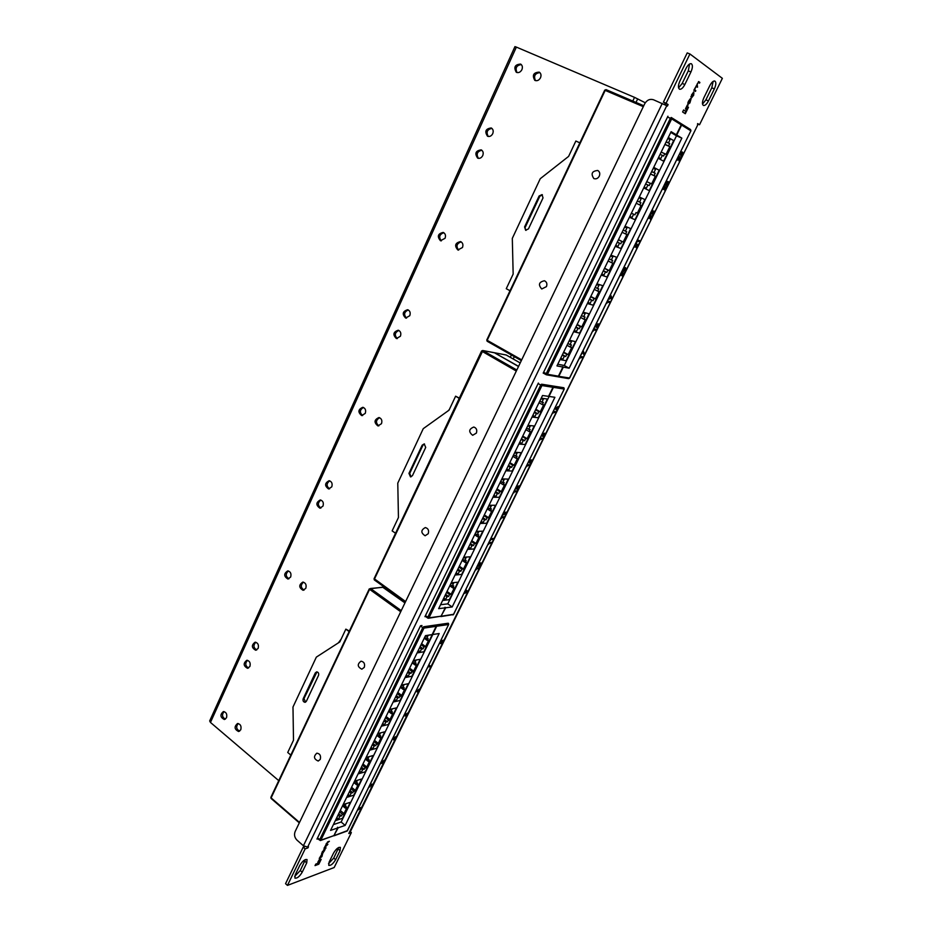 <?xml version="1.0" encoding="UTF-8"?>
<svg xmlns="http://www.w3.org/2000/svg" width="932" height="932" viewBox="0 0 932 932"><rect width="100%" height="100%" fill="white"/><g stroke="black" fill="none" stroke-linecap="round" stroke-linejoin="round"><path stroke-width="1.4" d="M226.511 717.78C227.326 714.203 226.278 712.13 223.377 711.57C219.847 714.669 220.173 717.314 224.367 719.516L226.511 717.78M224.053 711.594C221.688 714.669 222.119 717.197 225.346 719.166M240.771 729.779C241.586 726.156 240.514 724.071 237.544 723.512C233.99 726.68 234.351 729.348 238.639 731.527L240.771 729.779M238.196 723.523C235.831 726.68 236.309 729.22 239.617 731.154M249.893 666.473C250.731 662.967 249.718 660.904 246.84 660.275C243.101 663.258 243.334 665.926 247.551 668.302L249.893 666.473M247.493 660.322C244.906 663.339 245.256 665.902 248.529 668.011M258.141 648.381C258.98 644.897 257.978 642.835 255.112 642.195C251.302 645.119 251.5 647.81 255.729 650.245L258.141 648.381M255.764 642.241C253.096 645.235 253.411 647.81 256.708 649.977M290.644 577.048C291.53 573.669 290.563 571.607 287.767 570.885C283.666 573.611 283.712 576.326 287.93 579.028L290.644 577.048M288.396 570.966C285.402 573.821 285.576 576.442 288.897 578.842M305.801 588.313C306.686 584.877 305.696 582.803 302.83 582.092C298.694 584.865 298.776 587.603 303.075 590.294L305.801 588.313M303.436 582.15C300.419 585.075 300.628 587.719 304.053 590.096M331.769 486.842C332.677 483.603 331.792 481.553 329.113 480.714C324.639 483.125 324.464 485.875 328.612 488.962L331.769 486.842M329.718 480.842C326.317 483.452 326.258 486.131 329.555 488.869M322.996 506.088C323.893 502.814 322.996 500.775 320.282 499.96C315.89 502.441 315.773 505.179 319.932 508.185L322.996 506.088M320.888 500.076C317.579 502.744 317.579 505.412 320.888 508.08M365.262 413.365C366.183 410.243 365.367 408.228 362.816 407.296C358.051 409.404 357.678 412.165 361.709 415.602L365.262 413.365M363.422 407.459C359.682 409.824 359.414 412.527 362.618 415.579M381.479 423.687C382.423 420.53 381.584 418.48 378.963 417.548C374.14 419.703 373.79 422.499 377.914 425.924L381.479 423.687M379.557 417.699C375.759 420.122 375.514 422.86 378.823 425.912M409.777 315.692C410.721 312.756 410.01 310.764 407.645 309.715C402.542 311.381 401.878 314.154 405.665 318.057L409.777 315.692M408.263 309.948C404.115 311.917 403.533 314.643 406.527 318.138M400.422 336.219C401.354 333.237 400.62 331.244 398.22 330.219C393.176 331.978 392.582 334.751 396.426 338.561L400.422 336.219M398.838 330.441C394.772 332.491 394.259 335.217 397.3 338.619M445.053 238.289C445.997 235.505 445.38 233.548 443.189 232.418C437.842 233.699 436.945 236.472 440.475 240.747L445.053 238.289M443.818 232.72C439.403 234.316 438.553 237.043 441.279 240.899M462.47 247.516C463.425 244.697 462.796 242.728 460.559 241.586C455.142 242.868 454.222 245.675 457.833 249.974L462.47 247.516M461.177 241.877C456.668 243.485 455.818 246.246 458.637 250.125M492.737 133.672C493.669 131.074 493.168 129.175 491.246 127.964C485.654 128.698 484.407 131.447 487.518 136.223C489.661 136.911 491.397 136.06 492.737 133.672M491.898 128.383C487.191 129.455 485.968 132.146 488.252 136.456M482.741 155.597C483.673 152.965 483.16 151.042 481.18 149.854C475.635 150.704 474.458 153.454 477.662 158.125C479.759 158.766 481.448 157.916 482.741 155.597M481.821 150.238C477.161 151.427 476.031 154.13 478.407 158.347M521.897 69.679C522.829 67.197 522.398 65.333 520.639 64.087C514.942 64.483 513.485 67.209 516.293 72.277C518.553 73.127 520.429 72.265 521.897 69.679M521.291 64.576C516.468 65.322 515.035 67.978 516.98 72.545M540.513 77.764C541.445 75.271 541.014 73.383 539.232 72.125C533.43 72.498 531.962 75.236 534.805 80.362C537.1 81.235 539.011 80.373 540.513 77.764M539.873 72.603C534.945 73.313 533.477 75.993 535.481 80.63M278.75 780.643L210.457 722.428L209.677 720.937L514.942 46.623L516.375 47.101L210.457 722.428M645.282 102.765L634.541 97.371L516.375 47.101M557.313 407.482L556.555 408.833L557.348 408.239L557.266 407.47L556.59 408.134M530.261 462.109L530.832 460.944L529.889 460.886L530.261 462.109L529.889 460.886M681.117 155.003L681.758 153.698L680.954 153.232L681.082 154.992L680.954 153.232M624.941 268.602L623.613 269.197L624.079 270.431L625.5 269.127L623.613 269.197M609.808 298.182L610.553 296.772L609.808 298.182M596.69 324.767L596.072 325.315M597.96 324.779L597.074 326.55L597.995 324.79L597.156 325.548M480.539 563.895L478.512 565.34M465.313 592.426L466.082 591.168L465.313 592.426M693.49 92.792L691.626 95.367L691.8 97.371L693.594 94.761L693.49 92.792M323.94 850.042L322.029 853.293L324.534 850.706L324.744 849.856L323.66 849.798M394.224 739.029L394.737 737.981L393.688 738.261L394.224 739.029L393.688 738.261M418.678 689.936L417.816 690.659M441.104 641.554L440.463 642.614M442.56 641.088L441.745 641.927M556.544 408.123L556.555 408.833M529.842 460.862L530.832 460.944M623.578 269.173L623.823 270.327M610.472 296.726L609.796 297.343M609.761 297.331L609.726 298.147M596.026 325.291L595.991 325.932M597.109 325.536L597.016 326.526M466.047 591.144L465.219 591.82M465.185 591.797L465.15 592.379M690.81 96.765L691.439 97.208M324.441 849.868L323.8 849.704M393.654 738.226L394.737 737.981M441.71 641.903L441.64 642.626M644.664 103.836L295.141 831.542C293.953 834.734 294.559 837.6 296.959 840.105L303.413 845.767L307.653 847.06L666.764 105.677L653.46 99.747C649.825 98.687 646.89 100.05 644.664 103.836M557.942 406.562L557.802 408.263L556.02 409.765M555.67 406.993L556.159 408.03L557.953 406.573L557.849 408.274L556.183 409.835L555.041 407.797L555.682 406.969L556.159 408.03M544.777 433.24L544.684 435.058L543.076 436.758L544.113 434.126L542.704 436.246M544.649 435.034L543.1 436.712M543.123 433.124L542.308 434.766L544.603 433.194L544.684 435.058M532.277 460.047L529.691 463.146L529.481 459.895L532.323 460.058L529.691 463.169M518.46 486.702L517.307 487.949L516.945 486.9L515.827 488.939M519.031 485.793L518.833 487.553L517.097 489.265M515.92 488.974L515.955 487.436L517.411 485.991L517.656 486.702L519.054 485.805L518.879 487.576L517.085 489.288L518.402 487.518L518.39 486.69L517.307 487.949M680.733 151.753L682.539 152.114L683.156 153.151L680.884 156.39M683.109 153.128L682.597 154.176M666.648 183.802L667.778 182.602L666.695 183.825L666.508 182.323L665.366 184.618M668.256 181.542L668.034 183.965L666.333 185.503L667.778 182.602M665.867 183.592L665.401 184.653L665.192 183.988L665.599 182.59L667.032 181.274L667.114 182.299L668.302 181.554L668.081 183.977L666.322 185.503M654.648 211.063L652.75 214.896L652.4 211.389L651.2 214.01M651.713 212.974L651.235 214.034L651.293 211.739L652.878 210.341L653.32 212.834L654.683 211.075L652.575 214.826M639.993 240.864L639.492 241.877L637.43 241.05L636.882 242.157M625.617 267.659L625.78 269.942L623.531 271.422L622.786 270.63L623.147 269.068L625.43 267.589L625.815 269.965L623.357 271.352M611.928 298.135L611.322 298.986L610.891 297.727L609.248 299.16L609.33 297.226L611.043 295.759L611.928 298.135L611.31 298.927M597.191 323.777L597.435 324.371L598.565 323.823L598.344 325.862L596.631 327.551L596.317 326.643L595.466 326.922L595.606 325.163L597.132 323.765L597.435 324.371M596.317 326.643L595.443 326.911M598.542 323.812L598.309 325.839L596.515 327.505M584.504 353.927L583.91 354.777L582.803 352.296L581.3 354.463L583.024 350.956L584.504 353.927L583.886 354.731M506.833 511.831L505.191 515.268L504.328 512.821L503.047 515.058M505.039 511.983L505.563 513.567L506.88 511.831L505.191 515.268M503.769 514.231L503.07 515.081L503.175 513.485L504.795 511.913L505.563 513.567M493.739 538.486L493.296 539.372L490.896 539.488L490.395 540.502M478.687 566.307L477.767 566.015L478 564.745L480.388 562.893L481.133 563.01L481.04 564.466L477.93 566.213M467.689 591.634L464.812 593.3L464.684 591.89L466.361 590.236L467.689 591.634L467.072 592.449M428.778 666.1L427.31 668.162L428.825 665.064L430.852 666.601L430.223 667.417L428.778 666.1L427.299 668.197M406.923 713.877L405.35 715.881L403.952 715.741M405.478 713.469L405.292 714.995L407.529 713.062L405.839 716.079M384.403 760.209L382.435 763.378L383.751 761.013L382.539 762.318L382.038 761.642L381.118 763.518L380.99 762.388L384.403 760.209L382.458 763.331M361.628 807.322L358.121 809.908M688.387 103.452L687.746 102.986M688.2 104.198L688.969 103.615M695.097 91.15L694.27 89.705M697.148 86.944L696.379 85.546M699.14 82.866L698.511 81.585M691.241 97.953L691.963 97.394M693.967 93.177L693.536 91.977M685.672 109.091L687.327 105.071M684.915 113.471L687.781 106.9M688.049 107.064L685.626 111.304L683.54 110.058M319.699 857.708L321.54 854.656L319.315 858.535L321.901 856.636L322.507 854.271M319.245 858.29L320.363 857.859M325.781 845.114L324.01 848.33L325.792 847.666M324.569 847.712L327.889 844.31L326.165 844.823L326.573 843.542L329.38 841.258L326.34 843.495L325.816 845.161L327.33 844.509M327.493 841.98L328.833 841.445M321.563 853.607L322.635 853.176M318.045 861.809L319.583 859.211M315.261 865.117L318.488 863.917L320.631 859.537M370.016 785.629L369.887 786.957L369.503 785.793L371.134 784.103L372.159 785.059L373.452 783.334L371.938 786.433L370.761 784.919L370.016 786.119M371.076 784.965L370.051 785.664M373.406 783.358L371.635 786.48M370.249 786.142L369.363 786.911M396.263 736.839L393.688 739.961M395.832 736.583L394.271 739.845L392.687 738.552L393.118 737.666L395.681 736.991M419.19 690.309L417.548 692.033L416.068 690.927L416.686 690.111L417.291 690.705L419.342 689.109L419.19 690.309L417.093 691.917M441.756 640.703L443.329 640.249L443.131 641.705L441.349 643.511L439.834 643.476L439.974 642.23L441.919 640.995M440.941 643.01L439.811 643.453M443.306 640.237L443.096 641.682L441.092 643.488M479.339 567.786L478.908 568.66L476.473 568.858L475.984 569.871M491.805 542.412L491.374 543.298L488.974 543.414L488.473 544.439M504.398 516.782L503.956 517.679L501.579 517.726L501.078 518.751M582.966 356.921L582.488 357.888L580.287 357.434L579.751 358.505M596.468 329.427L595.991 330.406L593.824 329.87L593.288 330.953M610.122 301.653L609.633 302.644L607.489 302.015L606.953 303.11M621.411 273.589L621.027 275.569L621.027 273.402L622.623 271.958L623.089 274.264L624.487 272.528L622.634 276.28L622.157 272.983L621.027 275.569M622.168 272.994L621.446 273.612M624.44 272.505L622.413 276.198M638.385 244.149L636.521 247.947L636.113 244.557L634.925 247.143M635.426 246.13L634.972 247.166L634.995 244.941L636.579 243.52L637.069 245.92L638.42 244.172L636.335 247.877M652.458 215.49L650.583 219.335L650.221 215.84L649.022 218.449M650.221 215.84L649.056 218.472L649.103 216.189L650.699 214.779L651.107 217.249L652.505 215.513L650.396 219.253M664.924 185.736L665.332 188.299L666.695 186.54L664.784 190.419L664.469 186.808L663.258 189.452M678.17 159.104L677.692 160.176L677.785 157.764L679.323 156.378L679.708 159.034L681.117 157.298L679.183 161.213L678.88 157.473L677.646 160.153M681.071 157.275L679.148 161.189M516.666 491.816L514.359 491.805L513.835 492.877L514.347 490.861L517.167 490.908L516.666 491.816L514.324 491.781L513.812 492.818M529.958 464.765L529.504 465.697L527.186 465.581L526.673 466.617M542.937 438.378L542.471 439.31L540.187 439.112L539.663 440.16M553.305 412.375L552.804 413.505L553.363 411.373L556.078 411.711L555.577 412.655L553.305 412.375L552.793 413.435M543.193 435.454L542.739 436.269L541.515 435.512L543.17 433.124L542.774 435.046M543.321 434.813L543.228 435.477M544.113 434.126L543.368 434.836M517.039 486.935L515.955 488.997M517.551 486.026L517.656 486.702M682.154 153.92L680.931 156.413L680.197 152.86L680.744 151.753L682.282 152.638M666.543 182.346L665.914 183.604M667.114 182.299L667.032 181.274M652.4 211.389L651.748 212.997M652.878 210.341L653.32 212.834M637.465 241.062L636.894 242.238L637.558 239.874L640.039 240.875L639.538 241.901L637.43 241.05M611.043 295.759L611.963 298.158M610.926 297.739L609.283 299.184M582.85 352.319L581.3 354.475M583.269 351.003L584.55 353.95M504.328 512.821L503.618 514.161M490.943 539.512L490.209 540.036L490.908 538.614L493.785 538.475L493.331 539.395L490.896 539.488M481.04 564.466L478.722 566.341M481.133 563.01L481.075 564.489M466.652 590.306L467.724 591.657M466.524 591.715L464.847 593.323M429.116 665.017L430.887 666.625L430.258 667.44M405.886 714.623L405.385 715.904L403.94 715.753L405.012 713.574L404.791 714.949M406.702 713.842L405.921 714.646M407.389 714.331L405.816 716.137L406.736 713.865M407.529 713.062L407.424 714.355M382.038 761.642L380.862 763.483M383.576 761.001L382.539 762.318M358.622 808.999L357.865 809.628L358.494 808.347L361.674 807.298L358.587 808.976M689.843 102.427L688.678 103.569L688.515 101.728L690.332 98.734L688.34 101.46L687.967 104.046L689.89 102.963L691.008 99.083L689.843 102.427M695.843 90.707L694.806 89.985L695.051 88.342L696.437 86.466L697.532 87.224L697.159 84.008L698.406 82.354L699.524 83.146L699.874 82.424L698.709 81.597L693.839 90.276L695.482 91.418L695.4 90.521M691.381 98.058L693.711 95.134L693.734 92L691.497 94.982L691.381 98.058M687.991 105.409L687.362 104.99L685.439 108.928L686.08 109.347L687.56 105.234M685.626 111.304L683.587 109.976L682.608 111.98L685.311 113.727L688.48 107.25M322.192 854.679L321.726 856.461L319.723 857.988M324.01 848.33L326.083 848.004L324.627 847.992M322.589 853.642L325.128 849.32L322.367 851.627L321.633 853.84L322.262 853.363M320.142 859.013L317.812 862.286L320.142 859.013M321.179 859.327L318.616 863.044L315.762 864.104L315.028 865.607L318.802 864.197L321.179 859.327M371.717 784.185L372.159 785.059M419.342 689.109L419.225 690.332M417.291 690.705L416.686 690.111M476.52 568.881L475.786 569.417L476.473 568.007L479.386 567.774L478.943 568.683L476.473 568.858M489.009 543.449L488.275 543.973L488.974 542.552L491.851 542.401L491.409 543.321L488.974 543.414M501.614 517.749L500.892 518.274L501.602 516.829L504.445 516.782L503.991 517.703L501.614 517.749M580.321 357.457L579.774 358.575L579.622 357.9L580.368 356.373L583.013 356.921L582.523 357.911L580.287 357.434M593.859 329.893L593.3 331.023L593.16 330.324L593.905 328.786L596.515 329.439L596.026 330.429L593.824 329.87M607.536 302.038L606.965 303.191L606.837 302.457L607.594 300.908L610.169 301.665L609.668 302.667L607.489 302.015M622.623 271.958L623.135 274.276M636.113 244.557L635.473 246.141M636.614 243.532L637.069 245.92M651.107 217.249L650.699 214.779M664.469 186.808L663.293 189.476L663.374 187.134L664.959 185.748L665.378 188.311M666.695 186.54L664.831 190.431M678.869 157.473L678.205 159.127M679.37 156.401L679.754 159.057M517.167 490.908L516.712 491.84M527.221 465.604L526.697 466.687L526.51 466.093L527.221 464.637L530.005 464.777L529.551 465.72L527.186 465.581M540.222 439.135L539.686 440.23L539.5 439.613L540.234 438.145L542.983 438.378L542.517 439.333L540.187 439.112M555.577 412.655L553.34 412.398M556.078 411.711L555.612 412.678M697.52 123.909L699.524 124.76L697.684 123.583L697.532 125.366L348.801 833.499L351.352 832.602L334.169 867.529L287.464 885.4L305.137 848.889L307.933 847.899L308.48 846.769L307.653 847.06M699.524 124.76L722.358 78.335L689.925 53.974L666.065 103.254L663.421 102.136L687.222 52.903L689.925 53.974M664.866 104.664L665.46 103.452L668.104 104.57L666.065 103.254M665.46 103.452L663.421 102.136M666.764 105.677L667.37 106.073L668.104 104.57M307.094 847.165L307.933 847.899M304.752 846.629L303.191 847.176L305.137 848.889M303.191 847.176L285.553 883.676L287.464 885.4M350.514 831.892L351.352 832.602M333.563 853.06L329.113 862.123L328.763 865.374C330.802 865.746 333.085 863.848 335.613 859.688L340.04 850.671L340.401 847.386C338.374 847.002 336.091 848.889 333.563 853.06M328.542 863.661L333.738 858.057L338.759 847.444M686.022 68.409L679.882 81.084C678.088 85.301 677.972 88.016 679.544 89.227C681.234 89.554 683.005 87.992 684.834 84.532L690.938 71.962C692.767 67.687 692.884 64.937 691.288 63.702C689.61 63.388 687.851 64.96 686.022 68.409M678.578 87.876L682.189 83.437L688.282 70.89L689.598 63.982M299.766 865.455L295.234 874.822L294.908 878.119C297.11 878.55 299.545 876.581 302.201 872.212L306.721 862.916L307.047 859.56C304.857 859.129 302.434 861.098 299.766 865.455M294.652 876.429L300.29 870.511L305.393 859.549M709.834 85.604L703.881 97.744C702.146 101.763 701.982 104.337 703.427 105.467C705 105.759 706.677 104.244 708.46 100.912L714.366 88.878C716.137 84.812 716.3 82.202 714.844 81.049C713.283 80.758 711.617 82.284 709.834 85.604M702.518 104.081L705.885 99.852L711.78 87.829L713.166 81.387M421.975 625.535L420.553 625.733L316.962 839.103L318.255 838.649M667.929 116.209L543.193 373.126M538.37 383.052L424.945 616.681M350.106 832.148L697.532 125.366M333.796 835.806L338.176 827.802L345.166 825.403L439.17 633.527L432.634 634.529L436.677 626.246L436.374 624.929L448.222 623.228L448.537 624.533L436.677 626.246M290.831 755.071L287.732 752.485L293.498 740.229L292.986 707.027L316.344 657.118L339.819 641.938L345.854 629.135L349.127 631.581M420.437 625.978L422.755 627.655L423.676 626.758L435.873 624.999L436.188 626.316L432.133 634.61L425.493 635.636L330.557 830.412L337.652 827.977L333.912 835.62L320.503 840.524M405.105 602.585L382.947 587.195M382.633 587.172L404.954 602.899M320.27 759.37L318.22 761.036C313.793 759.044 313.338 756.423 316.845 753.173C319.956 753.65 321.097 755.724 320.27 759.37M364.284 667.37L361.849 669.188C357.375 666.858 357.107 664.19 361.022 661.184C364.074 661.778 365.158 663.84 364.284 667.37M333.376 824.622L341.147 822.001L432.786 634.506M341.147 822.001L345.166 825.403M337.535 827.243L338.176 827.802M423.897 651.771L432.25 634.657L425.458 635.694L432.25 634.657L423.897 651.771L417.058 652.948L423.897 651.771M411.932 676.236L420.216 659.285L413.354 660.532L420.216 659.285L411.932 676.236L405.036 677.611L411.932 676.236M400.084 700.48L408.286 683.692L401.377 685.113L408.286 683.692L400.084 700.48L393.129 702.029L400.084 700.48M388.353 724.49L396.484 707.866L389.506 709.473L396.484 707.866L388.353 724.49L381.339 726.214L388.353 724.49M376.738 748.268L384.788 731.806L377.751 733.589L384.788 731.806L376.738 748.268L369.655 750.178L376.738 748.268M365.228 771.824L373.196 755.514L366.101 757.471L373.196 755.514L365.228 771.824L358.098 773.909L365.228 771.824M353.822 795.159L361.721 779.001L354.568 781.133L361.721 779.001L353.822 795.159L346.634 797.419L353.822 795.159M342.522 818.284L350.35 802.277L343.151 804.572L350.35 802.277L342.522 818.284L335.287 820.696L342.522 818.284M347.356 830.657L334.402 835.515M303.191 698.744L315.307 672.904L316.682 671.867C318.406 672.205 319.024 673.393 318.523 675.42L306.372 701.283L305.067 702.309C303.331 701.982 302.702 700.794 303.191 698.744L304.007 698.581L305.591 702.134M345.854 629.135L349.372 631.057M316.973 671.867L304.007 698.581M335.602 820.067L338.514 819.088L339.749 816.56L344.013 813.613L346.96 807.578L345.283 808.126L346.18 806.285L344.49 806.832L345.737 804.281L342.836 805.213M342.533 805.819L345.283 808.126M340.273 810.467L344.013 813.613M339.598 811.865L342.335 814.172M338.7 813.683L341.438 816.001M338.025 815.092L339.749 816.56M336.79 817.632L338.514 819.088M342.755 805.376L344.49 806.832M346.949 796.778L349.85 795.87L351.096 793.307L355.337 790.429L358.319 784.336L356.653 784.837L357.55 782.985L355.884 783.497L357.142 780.923L354.253 781.785M353.88 782.565L356.653 784.837M351.562 787.307L355.337 790.429M350.91 788.658L353.671 790.942M350.001 790.499L352.774 792.783M349.349 791.862L351.096 793.307M348.102 794.413L349.85 795.87M354.125 782.053L355.884 783.497M358.412 773.257L361.278 772.43L362.548 769.844L366.777 767.024L369.783 760.873L368.128 761.339L369.037 759.463L367.383 759.929L368.641 757.332L365.787 758.124M365.321 759.079L368.128 761.339M362.956 763.937L366.777 767.024M362.327 765.23L365.123 767.502M361.418 767.094L364.214 769.354M360.777 768.399L362.548 769.844M359.519 770.985L361.278 772.43M365.6 758.497L367.383 759.929M369.981 749.526L372.835 748.757L374.105 746.148L378.31 743.398L381.351 737.189L379.708 737.608L380.629 735.721L378.986 736.14L380.268 733.519L377.425 734.241M376.877 735.371L379.708 737.608M374.454 740.334L378.31 743.398M373.849 741.592L376.668 743.829M372.928 743.468L375.759 745.705M372.322 744.726L374.105 746.148M371.041 747.336L372.835 748.757M377.192 734.731L378.986 736.14M381.654 725.562L384.485 724.863L385.778 722.23L389.972 719.539L393.036 713.271L391.405 713.656L392.337 711.745L390.706 712.13L391.988 709.485L389.18 710.137M388.539 711.442L391.405 713.656M386.069 716.51L389.972 719.539M385.487 717.71L388.341 719.935M384.555 719.609L387.409 721.834M383.972 720.82L385.778 722.23M382.691 723.453L384.485 724.863M388.889 710.732L390.706 712.13M393.455 701.365L396.263 700.736L397.556 698.08L401.727 695.458L404.826 689.132L403.207 689.47L404.15 687.548L402.531 687.886L403.836 685.206L401.04 685.789M400.317 687.28L403.207 689.47M397.789 692.464L401.727 695.458M397.23 693.618L400.119 695.808M396.298 695.528L399.176 697.73M395.727 696.693L397.556 698.08M394.434 699.349L396.263 700.736M400.702 686.5L402.531 687.886M405.362 676.935L408.146 676.387L409.451 673.696L413.61 671.145L416.732 664.749L415.136 665.052L416.08 663.106L414.472 663.409L415.788 660.706L413.027 661.207M412.212 662.885L415.136 665.052M409.626 668.174L413.61 671.145M409.09 669.281L412.002 671.448M408.146 671.215L411.059 673.382M407.61 672.322L409.451 673.696M406.305 675.001L408.146 676.387M412.62 662.035L414.472 663.409M417.385 652.26L420.146 651.794L421.462 649.08L423.058 648.812L424.013 646.855L425.598 646.598L428.755 640.144L427.171 640.389L428.126 638.432L426.541 638.688L427.87 635.962L425.12 636.381M424.211 638.245L427.171 640.389M421.579 643.663L425.598 646.598M421.066 644.711L424.013 646.855M420.122 646.657L423.058 648.812M419.598 647.717L421.462 649.08M418.282 650.431L420.146 651.794M424.666 637.325L426.541 638.688M338.386 642.859L341.135 639.131M440.801 616.541L445.706 607.769L452.183 606.965L554.901 397.288L548.995 396.438L553.433 387.363L553.084 386.034L563.778 387.724L564.116 389.04L553.433 387.363M395.552 533.232L392.139 530.902L398.442 517.528L397.778 483.125L423.256 428.662L449.014 410.197L455.608 396.193L459.22 398.372M538.125 383.565L540.7 385.033L541.597 384.205L552.629 385.953L552.979 387.293L548.54 396.368L542.529 395.506L438.646 608.654L445.216 607.827L441.139 616.18L428.464 618.242M518.576 366.346L494.449 352.774L518.507 366.486M493.983 352.68L482.869 350.572L516.817 370.016M428.231 533.71L425.12 535.76C420.716 532.824 420.775 530.098 425.307 527.57C428.184 528.362 429.163 530.413 428.231 533.71M476.368 433.1L472.664 435.291C468.423 431.854 468.796 429.093 473.782 427.031C476.462 427.974 477.324 430.002 476.368 433.1M440.556 604.728L447.756 603.866L549.123 396.45M447.756 603.866L452.183 606.965M444.995 607.268L445.706 607.769M538.242 417.769L547.387 399.036L541.236 398.174L547.387 399.036L538.242 417.769L532.032 417.058L538.242 417.769M525.159 444.541L534.211 425.994L527.978 425.365L534.211 425.994L525.159 444.541L518.868 444.051L525.159 444.541M512.204 471.033L521.174 452.684L514.86 452.276L521.174 452.684L512.204 471.033L505.843 470.777L512.204 471.033M499.377 497.28L508.266 479.106L501.882 478.908L508.266 479.106L499.377 497.28L492.946 497.234L499.377 497.28M486.69 523.26L495.475 505.26L489.02 505.284L495.475 505.26L486.69 523.26L480.19 523.423L486.69 523.26M474.12 548.983L482.823 531.17L476.299 531.391L482.823 531.17L474.12 548.983L467.549 549.356L474.12 548.983M461.678 574.45L470.287 556.812L463.693 557.243L470.287 556.812L461.678 574.45L455.037 575.021L461.678 574.45M449.352 599.672L457.88 582.209L451.216 582.838L457.88 582.209L449.352 599.672L442.642 600.453L449.352 599.672M453.558 614.293L441.593 616.192M408.95 473.374L422.184 445.17L424.211 443.912L425.714 447.418L412.445 475.658L410.511 476.881L408.95 473.374L409.707 473.398L411.012 476.858M455.608 396.193L459.348 398.092M424.491 443.97L422.942 445.216L409.707 473.398M442.98 599.754L445.682 599.439L447.034 596.678L448.595 596.503L449.573 594.511L451.123 594.336L454.35 587.754L452.789 587.906L453.768 585.913L452.206 586.065L453.569 583.281L450.878 583.537M449.772 585.82L452.789 587.906M447.01 591.471L451.123 594.336M446.556 592.414L449.573 594.511M445.589 594.406L448.595 596.503M445.123 595.35L447.034 596.678M443.783 598.111L445.682 599.439M450.296 584.737L452.206 586.065M455.375 574.322L458.055 574.1L459.418 571.304L460.967 571.176L461.946 569.161L463.484 569.033L466.734 562.38L465.196 562.497L466.186 560.482L464.637 560.586L466.012 557.779L463.355 557.953M462.144 560.435L465.196 562.497M459.325 566.213L463.484 569.033M458.905 567.087L461.946 569.161M457.927 569.102L460.967 571.176M457.484 569.988L459.418 571.304M456.121 572.784L458.055 574.1M462.703 559.282L464.637 560.586M467.887 548.645L470.543 548.494L471.918 545.674L473.456 545.593L474.446 543.566L475.972 543.484L479.246 536.762L477.732 536.832L478.722 534.793L477.196 534.851L478.582 532.009L475.949 532.114M474.644 534.793L477.732 536.832M471.767 540.688L475.972 543.484M471.371 541.515L474.446 543.566M470.38 543.542L473.456 545.593M469.973 544.381L471.918 545.674M468.598 547.201L470.543 548.494M475.238 533.558L477.196 534.851M480.528 522.712L483.149 522.642L484.547 519.788L486.061 519.765L487.063 517.703L488.578 517.679L491.886 510.899L490.383 510.911L491.385 508.849L489.882 508.86L491.281 505.994L488.671 506.006M487.261 508.895L490.383 510.911M484.325 514.93L488.578 517.679M483.953 515.687L487.063 517.703M482.951 517.738L486.061 519.765M482.578 518.507L484.547 519.788M481.192 521.361L483.149 522.642M487.902 507.591L489.882 508.86M493.296 496.511L495.894 496.535L497.304 493.645L498.795 493.669L499.808 491.595L501.311 491.618L504.655 484.768L503.163 484.733L504.177 482.648L502.686 482.613L504.096 479.712L501.521 479.642M500.006 482.741L503.163 484.733M497.012 488.904L501.311 491.618M496.663 489.603L499.808 491.595M495.661 491.677L498.795 493.669M495.311 492.387L497.304 493.645M493.902 495.265L495.894 496.535M500.682 481.355L502.686 482.613M506.204 470.054L508.767 470.159L510.177 467.247L511.668 467.316L512.693 465.219L514.161 465.289L517.551 458.369L516.072 458.288L517.097 456.179L515.629 456.098L517.05 453.173L514.511 453.01M512.88 456.33L516.072 458.288M509.827 462.61L514.161 465.289M509.513 463.262L512.693 465.219M508.488 465.348L511.668 467.316M508.173 466L510.177 467.247M506.752 468.913L508.767 470.159M513.602 454.863L515.629 456.098M519.229 443.317L521.757 443.515L523.19 440.58L524.658 440.696L525.695 438.576L527.151 438.704L530.564 431.714L529.12 431.574L530.145 429.454L528.689 429.314L530.133 426.355L527.617 426.099M525.893 429.652L529.12 431.574M522.759 436.06L527.151 438.704M522.479 436.642L525.695 438.576M521.454 438.762L524.658 440.696M521.163 439.345L523.19 440.58M519.73 442.292L521.757 443.515M526.65 428.091L528.689 429.314M532.393 416.313L534.898 416.604L536.343 413.633L537.787 413.808L538.836 411.664L540.269 411.839L543.729 404.779L542.284 404.593L543.333 402.449L541.888 402.251L543.344 399.269L540.863 398.919M539.022 402.694L542.284 404.593M535.83 409.241L540.269 411.839M535.585 409.765L538.836 411.664M534.537 411.897L537.787 413.808M534.281 412.422L536.343 413.633M532.836 415.392L534.898 416.604M539.826 401.051L541.888 402.251M448.001 410.93L449.306 409.591M557.674 376.726L558.804 376.353L563.324 367.115L569.149 368.21L681.851 138.134L676.737 135.058L681.607 125.074L681.106 123.676M510.025 290.737L506.262 288.71L513.159 274.078L512.309 238.382L540.245 178.711L568.613 156.39L575.86 141.023L579.844 142.852M671.483 117.642L680.931 123.525L681.222 124.83L676.341 134.814L671.122 131.68L556.952 365.915L562.881 367.033L558.408 376.178L557.196 376.621M546.432 286.637L541.76 288.99C538.02 284.749 538.906 282 544.428 280.753C546.746 281.895 547.41 283.852 546.432 286.637M599.288 176.148C597.901 178.513 596.084 179.317 593.847 178.571C590.655 173.736 591.948 171.045 597.762 170.474C599.742 171.721 600.243 173.608 599.288 176.148M557.767 364.249L564.268 365.472L676.504 135.816L670.784 132.379M676.504 135.816L681.851 138.134M564.268 365.472L569.149 368.21M562.532 366.672L563.324 367.115M663.596 161.213L673.661 140.627L668.302 137.47L673.661 140.627L663.596 161.213L658.178 158.242L663.596 161.213M649.231 190.617L659.18 170.253L653.728 167.364L659.18 170.253L649.231 190.617L643.709 187.915L649.231 190.617M635.018 219.719L644.862 199.565L639.317 196.943L644.862 199.565L635.018 219.719L629.403 217.284L635.018 219.719M620.945 248.506L630.684 228.573L625.046 226.22L630.684 228.573L620.945 248.506L615.237 246.339L620.945 248.506M607.023 277.002L616.658 257.267L610.926 255.182L616.658 257.267L607.023 277.002L601.233 275.08L607.023 277.002M593.241 305.207L602.783 285.681L596.958 283.829L602.783 285.681L593.241 305.207L587.358 303.529L593.241 305.207M579.599 333.12L589.047 313.793L583.141 312.197L589.047 313.793L579.599 333.12L573.634 331.687L579.599 333.12M566.097 360.742L575.452 341.613L569.464 340.262L575.452 341.613L566.097 360.742L560.05 359.554L566.097 360.742M569.545 377.996L558.804 376.353M524.6 226.919L539.104 196L542.051 194.602L543.018 197.922L528.467 228.876L525.636 230.262L524.6 226.919L526.032 230.367M542.366 194.776L539.791 196.291L525.298 227.163M560.423 358.797L562.858 359.274L564.338 356.245L565.747 356.525L566.819 354.346L568.217 354.638L571.747 347.415L570.349 347.112L571.421 344.922L570.011 344.619L571.502 341.566L569.091 341.019M567.005 345.283L570.349 347.112M563.674 352.121L568.217 354.638M563.487 352.506L566.819 354.346M562.427 354.684L565.747 356.525M562.241 355.08L564.338 356.245M560.761 358.109L562.858 359.274M567.903 343.454L570.011 344.619M574.007 330.918L576.419 331.501L577.91 328.437L579.296 328.775L580.38 326.573L581.754 326.911L585.319 319.629L583.945 319.268L585.028 317.055L583.642 316.694L585.145 313.606L582.768 312.966M580.566 317.463L583.945 319.268M577.164 324.452L581.754 326.911M577.013 324.767L580.38 326.573M575.941 326.969L579.296 328.775M575.778 327.295L577.91 328.437M574.287 330.347L576.419 331.501M581.498 315.552L583.642 316.694M587.743 302.76L590.107 303.436L591.622 300.337L592.985 300.733L594.08 298.508L595.443 298.904L599.043 291.541L597.68 291.134L598.775 288.897L597.412 288.466L598.927 285.355L596.585 284.61M594.267 289.363L597.68 291.134M590.795 296.493L595.443 298.904M590.678 296.737L594.08 298.508M589.595 298.962L592.985 300.733M589.467 299.219L591.622 300.337M587.964 302.306L590.107 303.436M595.245 287.347L597.412 288.466M601.606 274.299L603.948 275.08L605.474 271.946L606.825 272.4L607.92 270.152L609.26 270.618L612.895 263.173L611.555 262.696L612.662 260.436L611.322 259.958L612.86 256.813L610.542 255.962M608.107 260.96L611.555 262.696M604.565 268.241L609.26 270.618M604.484 268.416L607.92 270.152M603.388 270.664L606.825 272.4M603.295 270.839L605.474 271.946M601.769 273.973L603.948 275.08M609.132 258.863L611.322 259.958M615.633 245.535L617.928 246.421L619.465 243.264L620.794 243.776L621.912 241.505L623.228 242.017L626.898 234.503L625.582 233.967L626.7 231.684L625.384 231.136L626.933 227.956L624.661 227.012M622.098 232.266L625.582 233.967M618.475 239.687L623.228 242.017M618.429 239.792L621.912 241.505M617.322 242.064L620.794 243.776M617.264 242.18L619.465 243.264M615.726 245.337L617.928 246.421M623.17 230.064L625.384 231.136M629.787 216.48L632.059 217.459L633.609 214.267L634.925 214.849L636.043 212.543L637.348 213.125L641.053 205.529L639.76 204.935L640.89 202.628L639.585 202.023L641.158 198.807L638.921 197.759L641.158 198.807M636.23 203.269L639.76 204.935M636.043 212.543L637.348 213.125M631.407 213.172L634.925 214.849M631.383 213.207L633.609 214.267M629.834 216.399L632.059 217.459M637.348 200.974L639.585 202.023M644.105 187.111L646.33 188.194L647.903 184.967L649.196 185.608L650.326 183.289L651.608 183.93L655.359 176.241L654.089 175.589L655.219 173.259L653.949 172.595L655.534 169.344L653.332 168.179M650.513 173.958L654.089 175.589M650.489 174.028L655.359 176.241M646.773 181.647L650.326 183.289M645.655 183.93L647.903 184.967M653.262 168.319L655.534 169.344M651.689 171.57L653.949 172.595M651.654 171.639L655.219 173.259M658.574 157.426L660.765 158.626L662.361 155.364L663.619 156.063L664.761 153.71L666.019 154.421L669.817 146.662L668.559 145.94L669.712 143.575L668.465 142.852L670.061 139.567L667.894 138.297M664.947 144.344L668.559 145.94M664.877 144.483L669.817 146.662M661.161 152.114L664.761 153.71M660.077 154.351L662.361 155.364M667.766 138.565L670.061 139.567M666.17 141.85L668.465 142.852M666.1 141.99L669.712 143.575M634.541 97.371L632.781 101.052M511.4 354.999L510.293 357.317M513.206 358.971L514.313 356.653M635.997 102.427L637.709 98.862M303.413 845.767L662.244 103.464M338.153 849.052L340.04 850.671M333.738 858.057L335.613 859.688M688.282 70.89L690.938 71.962M682.189 83.437L684.834 84.532M304.799 861.215L306.721 862.916M300.29 870.511L302.201 872.212M711.78 87.829L714.366 88.878M705.885 99.852L708.46 100.912M334.134 835.759L347.182 830.995L448.676 624.428L448.455 623.473M436.188 626.316L423.978 628.086L320.818 840.198L333.912 835.62M317.497 837.996L320.818 840.198L319.618 839.825L422.755 627.655L423.978 628.086L423.676 626.758M384.45 587.172L383.658 587.242M383.145 587.288L370.505 588.476L369.596 589.327L370.505 588.476L401.249 610.611M400.702 611.753L369.596 589.327L271.119 797.897L299.51 822.443M271.061 797.209L271.329 798.479M315.307 672.904L316.134 672.764M441.116 616.541L453.441 614.526L564.233 389.017L563.918 387.828M516.316 371.053L481.553 351.049L482.869 350.572L374.373 579.226L374.349 579.949L405.373 602.037M425.714 616.576L427.625 617.951M552.979 387.293L541.946 385.557L428.988 617.811L441.139 616.18M425.423 615.691L428.988 617.811L427.706 618.091L427.765 617.357L540.7 385.033L541.946 385.557L541.597 384.205M506.297 355.057L520.196 362.956M505.703 354.894L494.927 352.855M374.221 578.702L405.606 601.536M422.184 445.17L422.942 445.216M557.93 376.796L568.508 378.625L569.487 378.101L690.868 130.841L681.607 125.074M521.687 359.868L487.18 340.308L487.18 341.263L486.772 339.994L604.705 90.183L606.068 89.635L643.744 105.735L606.068 89.635L605.206 90.357L487.18 340.308L604.705 90.183L643.301 106.656M487.25 341.298L521.326 360.614L487.25 341.298M543.449 373.173L546.094 374.664M681.222 124.83L671.669 118.877L547.445 374.268L558.408 376.178M543.601 372.276L547.445 374.268L546.14 374.711L546.187 373.744L670.388 118.248L671.25 117.49L671.669 118.877L667.533 117.024M681.432 123.851L690.577 129.56L690.938 130.899L690.577 129.56L681.35 123.793M604.833 90.218L606.01 89.623M487.087 341.17L486.865 340.11M690.845 130.888L569.603 378.077M539.104 196L539.791 196.291M299.3 822.863L271.084 798.456L270.851 797.373L369.27 588.896L382.737 587.16M317.765 838.823L320.387 840.559M383.25 587.113L384.24 587.02M347.356 830.831L448.665 624.463M405.338 602.095L374.349 579.949L374.047 578.795L481.553 351.049L482.66 350.502L494.251 352.692M494.729 352.785L506.239 355.01L520.207 362.944M425.621 616.588L428.336 618.266M453.581 614.433L564.233 389.04M452.94 614.957L453.569 614.468M546.513 374.827L557.406 376.714M543.414 373.161L546.432 374.815M680.931 123.525L671.25 117.49M568.59 378.637L569.592 378.101"/></g></svg>
